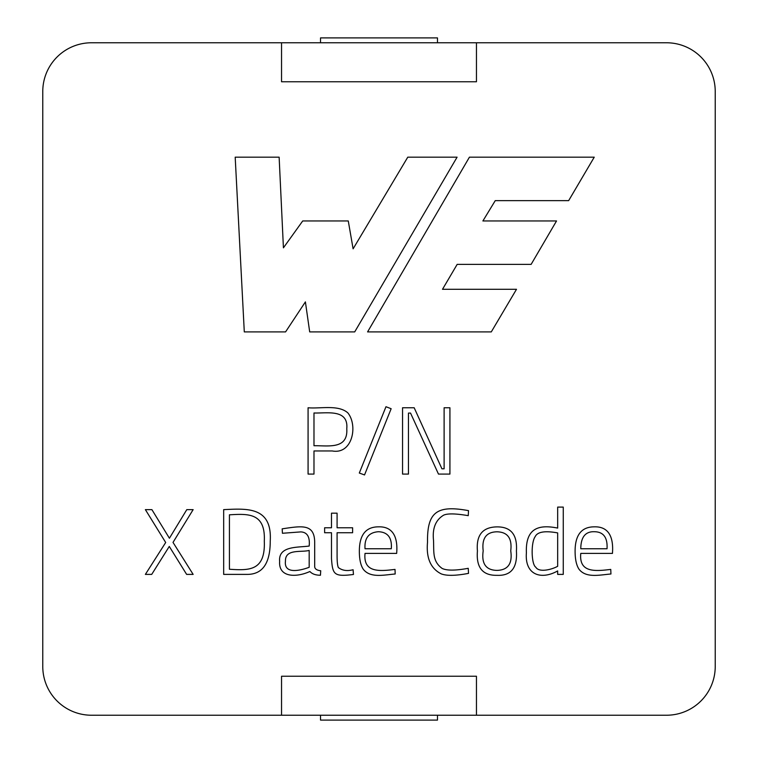 <?xml version="1.0" encoding="UTF-8"?>
<svg xmlns="http://www.w3.org/2000/svg" width="758" height="758" viewBox="0 0 758 758"><rect width="100%" height="100%" fill="white"/><g stroke="black" fill="none" stroke-linecap="round" stroke-linejoin="round"><path stroke-width="1.14" d="M594.244 157.171L469.429 157.171L367.583 331.9L491.288 331.9L516.501 289.291L442.501 289.291L457.169 264.371L531.131 264.371L556.533 220.957L482.893 220.957L495.249 200.643L568.652 200.643L594.244 157.171M391.147 408.723L364.532 474.944L359.311 473.03L385.974 406.724L391.147 408.723M557.67 528.08L557.67 507.102L563.26 507.102L563.26 574.393L557.67 574.393L557.67 570.926C541.174 580.249 524.631 575.009 526.393 552.828C525.427 528.231 538.512 524.204 557.67 528.08M468.245 515.658C455.691 513.517 447.485 513.356 443.629 515.175C435.642 519.969 432.268 528.307 433.51 540.189C434.05 551.89 432.183 561.242 442.16 568.443C446.813 570.689 455.511 570.651 468.245 568.31L468.51 573.37C455.71 575.805 446.604 575.966 441.184 573.853C430.639 568.509 426.081 557.964 427.521 542.235C427.067 512.181 436.779 504.762 468.51 510.646L468.245 515.658M337.083 527.767L352.612 527.767L352.612 532.741L337.083 532.741L337.083 555.756C337.092 561.801 337.518 565.733 338.371 567.562C342.265 570.575 347.173 571.295 353.095 569.732L353.455 574.479C334.032 576.895 332.591 574.687 331.492 558.551L331.492 532.741L324.623 532.741L324.623 527.767L331.492 527.767L331.492 513.175L337.083 513.175L337.083 527.767M223.667 574.393L223.667 509.632C246.435 508.609 272.321 506.126 270.236 541.127C270.236 563.298 262.562 574.393 247.222 574.393L223.667 574.393M308.08 474.082L308.08 407.766C320.274 408.884 338.381 404.431 347.865 412.902C358.079 425.532 352.517 454.667 332.288 450.963L313.983 450.963L313.983 474.082L308.08 474.082M42.77 666.5A48.73 48.73 0 0 0 91.5 715.23L666.5 715.23A48.73 48.73 0 0 0 715.23 666.5L715.23 91.5A48.73 48.73 0 0 0 666.5 42.77L91.5 42.77A48.73 48.73 0 0 0 42.77 91.5L42.77 666.5L42.77 91.5M165.689 542.501L145.375 509.632L151.894 509.632L169.413 538.237L186.8 509.632L193.148 509.632L173.013 542.406L193.148 574.393L186.629 574.393L169.28 546.442L151.714 574.393L145.375 574.393L165.689 542.501M282.44 533.272L282.166 528.838C301.523 525.976 314.182 523.484 314.684 541.657L314.684 566.624C314.807 568.936 316.816 570.31 320.719 570.755L320.454 575.237C315.669 575.237 312.144 573.986 309.889 571.504C295.933 577.804 278.499 577.416 279.645 561.479C278.11 545.694 297.771 547.636 309.179 546.044C310.06 536.939 307.265 532.22 300.803 531.898L282.44 533.272M396.652 553.406L365.024 553.406C363.29 571.238 376.688 571.57 392.218 569.732L395.013 569.419L395.193 573.986C383.501 575.009 370.387 578.202 363.338 569.334C360.694 565.411 359.358 559.395 359.349 551.284C359.349 535.015 365.735 526.867 378.517 526.838C394.169 526.365 397.912 539.023 396.652 553.406M477.426 551.009C476.071 535.157 482.571 527.123 496.945 526.886C511.025 526.763 517.515 534.807 516.416 551.009C517.506 567.865 511.025 575.966 496.992 575.322C482.59 575.606 476.071 567.496 477.426 551.009M612.445 553.406L580.78 553.406C579.036 571.238 592.415 571.57 607.963 569.732L610.759 569.419L610.939 573.986C599.256 575.009 586.133 578.202 579.093 569.334C576.44 565.411 575.114 559.395 575.095 551.284C575.095 535.015 581.49 526.867 594.263 526.838C609.972 526.355 613.582 539.042 612.445 553.406M408.458 413.082L408.458 474.082L402.545 474.082L402.545 407.766L414.181 407.766L441.933 468.804L444.112 468.804L444.112 407.766L449.92 407.766L449.92 474.082L438.475 474.082L410.542 413.082L408.458 413.082M285.567 331.9L244.294 331.9L235.188 157.171L279.134 157.171L283.426 247.828L302.717 220.957L348.273 220.957L353.105 248.823L407.776 157.171L457.083 157.171L354.706 331.9L309.69 331.9L305.398 301.892L285.567 331.9M313.983 445.732C327.759 445.467 348.14 449.873 346.776 428.753C348.652 408.609 326.537 413.451 313.983 412.987L313.983 445.732M229.428 514.815L229.428 569.249C249.174 570.537 265.499 571.087 264.296 541.127C265.66 512.692 248.198 513.716 229.428 514.815M309.179 567.297L309.179 550.441C301.068 552.563 285.093 548.602 285.453 561.176C283.767 574.886 301.201 570.291 309.179 567.297M365.024 548.754L391.289 548.754C392.151 537.867 387.906 532.182 378.555 531.718C368.833 532.362 364.323 538.038 365.024 548.754M483.197 550.839C481.339 563.649 485.925 570.168 496.945 570.395C508.002 570.111 512.607 563.582 510.74 550.839C512.266 538.398 507.68 532.05 496.992 531.803C486.248 531.993 481.652 538.341 483.197 550.839M557.67 566.273L557.67 532.912C544.945 530.581 537.45 531.822 535.176 536.645C530.742 542.813 531.386 564.549 535.802 567.202C539.042 572.877 552.061 569.504 557.67 566.273M580.78 548.754L607.035 548.754C607.679 537.488 603.434 531.803 594.31 531.718C585.384 531.424 580.874 537.109 580.78 548.754M320.53 715.23L320.53 720.1L437.47 720.1L437.47 715.23M320.53 42.77L320.53 37.9L437.47 37.9L437.47 42.77M91.5 715.23L281.54 715.23L281.54 676.24L476.46 676.24L476.46 715.23L666.5 715.23M666.5 42.77L476.46 42.77L476.46 81.76L281.54 81.76L281.54 42.77L91.5 42.77M715.23 666.5L715.23 91.5M281.54 42.77L476.46 42.77M476.46 715.23L281.54 715.23"/></g></svg>

